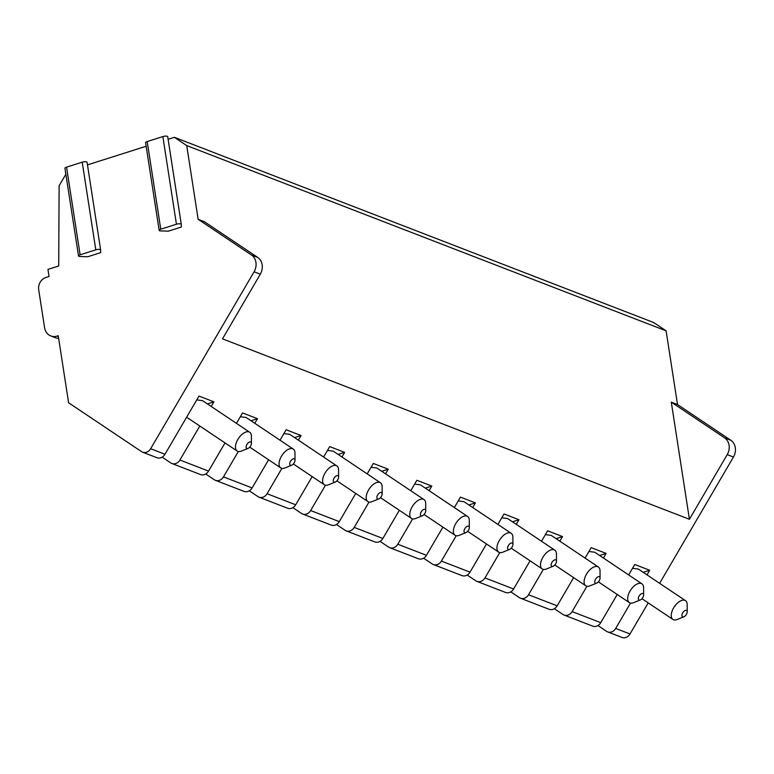 <?xml version="1.0" encoding="UTF-8"?>
<svg xmlns="http://www.w3.org/2000/svg" width="774" height="774" viewBox="0 0 774 774"><rect width="100%" height="100%" fill="white"/><g stroke="black" fill="none" stroke-linecap="round" stroke-linejoin="round"><path stroke-width="1.16" d="M78.513 255.923L64.939 168.268A3.27 0.977 -8.8 0 1 66.554 167.145L80.119 254.801A3.27 0.977 -8.8 0 0 78.513 255.923A3.27 0.977 -8.8 0 0 80.138 256.504L87.743 256.755L100.649 252.663L100.639 249.992A3.27 0.977 -8.8 0 0 100.639 249.954L87.065 162.298A3.27 0.977 -8.8 0 1 87.075 162.337L100.63 249.905M87.472 164.881L146.151 146.257M159.163 230.323L145.589 142.668A3.27 0.977 -8.8 0 1 147.195 141.545L160.769 229.201A3.27 0.977 -8.8 0 0 159.163 230.323A3.27 0.977 -8.8 0 0 160.789 230.913L168.393 231.165L181.3 227.063L181.29 224.402A3.27 0.977 -8.8 0 0 181.28 224.354L167.716 136.698A3.27 0.977 -8.8 0 1 167.716 136.746L181.271 224.315M168.113 139.291L174.373 137.308L186.737 145.589L666.104 330.837L677.511 404.541L730.85 440.28A12.558 10.643 111.1 0 1 733.442 457.037L659.622 583.325M65.867 174.227L59.114 185.779L58.718 265.975L47.959 269.391L49.062 276.492L45.84 277.518A10.052 8.514 111.1 0 0 38.7 289.728L44.573 327.634A12.558 10.643 111.1 0 0 50.794 335.935A12.558 10.643 111.1 0 0 57.15 336.061L58.234 335.723L68.605 402.77L141.526 451.619A7.537 6.385 111.1 0 0 142.59 452.171A7.537 6.385 111.1 0 0 150.649 448.727L254.085 271.78A12.558 10.643 -68.9 0 0 251.492 255.033L198.144 219.294L186.737 145.589M80.119 254.801L95.792 249.828A3.27 0.977 -8.8 0 1 100.639 249.954M160.769 229.201L176.443 224.228A3.27 0.977 -8.8 0 1 181.28 224.354M147.195 141.545L162.869 136.572A3.27 0.977 -8.8 0 1 167.716 136.698M66.554 167.145L82.218 162.172A3.27 0.977 -8.8 0 1 87.065 162.298M174.373 137.308L653.74 322.555L666.104 330.837M58.64 338.344A12.558 10.643 111.1 0 1 55.467 337.735L50.794 335.935M199.789 426.019L179.907 460.027A7.537 6.385 111.1 0 1 171.847 463.481A7.537 6.385 111.1 0 1 170.783 462.929L162.153 457.144M238.305 451.513L223.483 476.871A7.537 6.385 111.1 0 1 215.433 480.325A7.537 6.385 111.1 0 1 214.359 479.764L205.729 473.988M281.891 468.357L267.069 493.715A7.537 6.385 111.1 0 1 259.009 497.169A7.537 6.385 111.1 0 1 257.945 496.608L249.305 490.822M325.467 485.201L310.645 510.55A7.537 6.385 111.1 0 1 302.586 514.004A7.537 6.385 111.1 0 1 301.521 513.452L292.891 507.667M369.043 502.036L354.221 527.394A7.537 6.385 111.1 0 1 346.162 530.848A7.537 6.385 111.1 0 1 345.098 530.287L336.467 524.511M412.629 518.88L397.797 544.238A7.537 6.385 111.1 0 1 389.748 547.692A7.537 6.385 111.1 0 1 388.674 547.131L380.044 541.345M456.205 535.724L441.383 561.082A7.537 6.385 111.1 0 1 433.324 564.527A7.537 6.385 111.1 0 1 432.26 563.975L423.62 558.189M499.781 552.559L484.959 577.917A7.537 6.385 111.1 0 1 476.9 581.371A7.537 6.385 111.1 0 1 475.836 580.819L467.206 575.034M543.358 569.403L528.536 594.761A7.537 6.385 111.1 0 1 520.486 598.215A7.537 6.385 111.1 0 1 519.412 597.654L510.782 591.868M586.944 586.247L572.112 611.605A7.537 6.385 111.1 0 1 564.062 615.049A7.537 6.385 111.1 0 1 562.988 614.498L554.358 608.712M630.52 603.081L615.698 628.44A7.537 6.385 111.1 0 1 607.638 631.894A7.537 6.385 111.1 0 1 606.574 631.342L597.934 625.556M207.413 403.912L213.924 401.841L211.225 406.456M150.649 448.727L164.968 454.261L198.976 396.075L213.924 401.841M677.511 404.541L671.29 402.141L724.628 437.871A12.558 10.643 111.1 0 1 727.221 454.628L689.421 519.286L222.506 338.848L260.306 274.19A12.558 10.643 -68.9 0 0 257.713 257.432L204.375 221.703L198.144 219.294M648.196 602.878L630.017 633.974A7.537 6.385 111.1 0 1 621.957 637.428L607.638 631.894M628.662 574.937L634.767 564.488L649.705 570.254L647.006 574.869M572.112 611.605L600.75 622.664L617.226 594.49M585.076 558.093L591.191 547.644L606.129 553.42L603.43 558.035M528.536 594.761L557.174 605.829L573.65 577.646M541.5 541.249L547.605 530.8L562.553 536.576L559.854 541.19M484.959 577.917L513.597 588.985L530.074 560.802M497.924 524.404L504.029 513.955L518.967 519.731L516.277 524.346M441.383 561.082L470.021 572.141L486.488 543.967M454.348 507.57L460.453 497.121L475.391 502.897L472.691 507.512M397.797 544.238L426.435 555.306L442.912 527.123M410.762 490.726L416.876 480.277L431.815 486.053L429.115 490.668M354.221 527.394L382.859 538.462L399.336 510.279M367.186 473.882L373.291 463.433L388.238 469.208L385.539 473.823M310.645 510.55L339.283 521.618L355.759 493.435M323.609 457.047L329.714 446.598L344.653 452.374L341.963 456.989M267.069 493.715L295.707 504.783L312.174 476.6M280.024 440.203L286.138 429.754L301.076 435.53L298.377 440.145M223.483 476.871L252.121 487.939L268.597 459.756M236.447 423.359L242.562 412.91L257.5 418.686L254.801 423.301M179.907 460.027L208.545 471.095L225.021 442.912M186.631 417.196L237.134 451.029A11.3 5.902 123.8 0 1 238.169 438.916A11.3 5.902 123.8 0 1 249.102 431.931A11.3 5.902 -56.2 0 1 249.721 432.25L202.556 400.651L196.741 399.897M164.968 454.261A7.537 6.385 111.1 0 1 156.909 457.705L142.59 452.171M600.75 622.664A7.537 6.385 111.1 0 1 592.7 626.118L564.062 615.049M557.174 605.829A7.537 6.385 111.1 0 1 549.114 609.283L520.486 598.215M513.597 588.985A7.537 6.385 111.1 0 1 505.538 592.439L476.9 581.371M470.021 572.141A7.537 6.385 111.1 0 1 461.962 575.595L433.324 564.527M426.435 555.306A7.537 6.385 111.1 0 1 418.386 558.751L389.748 547.692M382.859 538.462A7.537 6.385 111.1 0 1 374.8 541.916L346.162 530.848M339.283 521.618A7.537 6.385 111.1 0 1 331.224 525.072L302.586 514.004M295.707 504.783A7.537 6.385 111.1 0 1 287.647 508.228L259.009 497.169M252.121 487.939A7.537 6.385 111.1 0 1 244.071 491.393L215.433 480.325M208.545 471.095A7.537 6.385 111.1 0 1 200.485 474.549L171.847 463.481M643.204 572.325L649.705 570.254M641.965 598.708L672.925 619.442A11.3 5.902 123.8 0 1 673.951 607.329A11.3 5.902 123.8 0 1 684.893 600.343A11.3 5.902 -56.2 0 1 685.503 600.663L638.347 569.064L632.532 568.309M685.503 600.663A11.3 5.902 -56.2 0 1 687.186 604.639L687.215 611.828A3.764 1.964 -56.2 0 1 683.897 616.781A3.764 1.964 -56.2 0 1 682.658 616.868A3.764 1.964 123.8 0 1 682.687 612.911A3.764 1.964 123.8 0 1 686.451 610.396A3.764 1.964 -56.2 0 1 687.215 611.828M683.897 616.781L677.24 619.49A11.3 5.902 -56.2 0 1 673.535 619.761A11.3 5.902 123.8 0 1 672.925 619.442M671.29 402.141L689.421 519.286M599.627 555.48L606.129 553.42M598.389 581.864L629.349 602.607A11.3 5.902 123.8 0 1 630.375 590.485A11.3 5.902 123.8 0 1 641.307 583.499A11.3 5.902 -56.2 0 1 641.927 583.819L594.771 552.23L588.956 551.465M641.927 583.819A11.3 5.902 -56.2 0 1 643.61 587.795L643.639 594.983A3.764 1.964 -56.2 0 1 640.321 599.937A3.764 1.964 -56.2 0 1 639.082 600.024A3.764 1.964 123.8 0 1 639.111 596.067A3.764 1.964 123.8 0 1 642.865 593.552A3.764 1.964 -56.2 0 1 643.639 594.983M640.321 599.937L633.664 602.646A11.3 5.902 -56.2 0 1 629.959 602.927A11.3 5.902 123.8 0 1 629.349 602.607M556.042 538.636L562.553 536.576M554.813 565.02L585.763 585.763A11.3 5.902 123.8 0 1 586.798 573.64A11.3 5.902 123.8 0 1 597.731 566.665A11.3 5.902 -56.2 0 1 598.35 566.984L551.185 535.385L545.37 534.621M598.35 566.984A11.3 5.902 -56.2 0 1 600.034 570.951L600.053 578.139A3.764 1.964 -56.2 0 1 596.735 583.093A3.764 1.964 -56.2 0 1 595.506 583.19A3.764 1.964 123.8 0 1 595.525 579.223A3.764 1.964 123.8 0 1 599.289 576.717A3.764 1.964 -56.2 0 1 600.053 578.139M596.735 583.093L590.078 585.812A11.3 5.902 -56.2 0 1 586.382 586.082A11.3 5.902 123.8 0 1 585.763 585.763M512.465 521.802L518.967 519.731M511.227 548.186L542.187 568.919A11.3 5.902 123.8 0 1 543.213 556.796A11.3 5.902 123.8 0 1 554.155 549.821A11.3 5.902 -56.2 0 1 554.774 550.14L507.609 518.541L501.794 517.777M554.774 550.14A11.3 5.902 -56.2 0 1 556.458 554.116L556.477 561.305A3.764 1.964 -56.2 0 1 553.158 566.258A3.764 1.964 -56.2 0 1 551.93 566.345A3.764 1.964 123.8 0 1 551.949 562.388A3.764 1.964 123.8 0 1 555.713 559.873A3.764 1.964 -56.2 0 1 556.477 561.305M553.158 566.258L546.502 568.967A11.3 5.902 -56.2 0 1 542.806 569.238A11.3 5.902 123.8 0 1 542.187 568.919M468.889 504.958L475.391 502.897M467.651 531.341L498.611 552.085A11.3 5.902 123.8 0 1 499.636 539.962A11.3 5.902 123.8 0 1 510.579 532.976A11.3 5.902 -56.2 0 1 511.188 533.296L464.032 501.707L458.218 500.942M511.188 533.296A11.3 5.902 -56.2 0 1 512.872 537.272L512.901 544.461A3.764 1.964 -56.2 0 1 509.582 549.414A3.764 1.964 -56.2 0 1 508.344 549.501A3.764 1.964 123.8 0 1 508.373 545.544A3.764 1.964 123.8 0 1 512.136 543.029A3.764 1.964 -56.2 0 1 512.901 544.461M509.582 549.414L502.926 552.123A11.3 5.902 -56.2 0 1 499.22 552.404A11.3 5.902 123.8 0 1 498.611 552.085M425.313 488.113L431.815 486.053M424.075 514.497L455.025 535.24A11.3 5.902 123.8 0 1 456.06 523.118A11.3 5.902 123.8 0 1 466.993 516.142A11.3 5.902 -56.2 0 1 467.612 516.461L420.446 484.863L414.641 484.098M467.612 516.461A11.3 5.902 -56.2 0 1 469.296 520.428L469.315 527.616A3.764 1.964 -56.2 0 1 466.006 532.57A3.764 1.964 -56.2 0 1 464.768 532.667A3.764 1.964 123.8 0 1 464.797 528.7A3.764 1.964 123.8 0 1 468.551 526.185A3.764 1.964 -56.2 0 1 469.315 527.616M466.006 532.57L459.35 535.289A11.3 5.902 -56.2 0 1 455.644 535.56A11.3 5.902 123.8 0 1 455.025 535.24M381.727 471.279L388.238 469.208M380.498 497.663L411.449 518.396A11.3 5.902 123.8 0 1 412.484 506.273A11.3 5.902 123.8 0 1 423.417 499.298A11.3 5.902 -56.2 0 1 424.036 499.617L376.87 468.018L371.056 467.264M424.036 499.617A11.3 5.902 -56.2 0 1 425.719 503.593L425.739 510.782A3.764 1.964 -56.2 0 1 422.42 515.726A3.764 1.964 -56.2 0 1 421.191 515.823A3.764 1.964 123.8 0 1 421.211 511.866A3.764 1.964 123.8 0 1 424.974 509.35A3.764 1.964 -56.2 0 1 425.739 510.782M422.42 515.726L415.764 518.445A11.3 5.902 -56.2 0 1 412.068 518.715A11.3 5.902 123.8 0 1 411.449 518.396M338.151 454.435L344.653 452.374M336.913 480.818L367.873 501.552A11.3 5.902 123.8 0 1 368.898 489.439A11.3 5.902 123.8 0 1 379.841 482.454A11.3 5.902 -56.2 0 1 380.45 482.773L333.294 451.174L327.479 450.42M380.45 482.773A11.3 5.902 -56.2 0 1 382.143 486.749L382.163 493.938A3.764 1.964 -56.2 0 1 378.844 498.891A3.764 1.964 -56.2 0 1 377.615 498.978A3.764 1.964 123.8 0 1 377.635 495.021A3.764 1.964 123.8 0 1 381.398 492.506A3.764 1.964 -56.2 0 1 382.163 493.938M378.844 498.891L372.188 501.6A11.3 5.902 -56.2 0 1 368.492 501.871A11.3 5.902 123.8 0 1 367.873 501.552M294.575 437.591L301.076 435.53M293.336 463.974L324.296 484.718A11.3 5.902 123.8 0 1 325.322 472.595A11.3 5.902 123.8 0 1 336.264 465.619A11.3 5.902 -56.2 0 1 336.874 465.929L289.708 434.34L283.903 433.575M336.874 465.929A11.3 5.902 -56.2 0 1 338.557 469.905L338.586 477.094A3.764 1.964 -56.2 0 1 335.268 482.047A3.764 1.964 -56.2 0 1 334.029 482.134A3.764 1.964 123.8 0 1 334.058 478.177A3.764 1.964 123.8 0 1 337.812 475.662A3.764 1.964 -56.2 0 1 338.586 477.094M335.268 482.047L328.611 484.766A11.3 5.902 -56.2 0 1 324.906 485.037A11.3 5.902 123.8 0 1 324.296 484.718M250.999 420.756L257.5 418.686M249.76 447.14L280.71 467.873A11.3 5.902 123.8 0 1 281.746 455.751A11.3 5.902 123.8 0 1 292.678 448.775A11.3 5.902 -56.2 0 1 293.298 449.094L246.132 417.496L240.327 416.731M293.298 449.094A11.3 5.902 -56.2 0 1 294.981 453.071L295 460.259A3.764 1.964 -56.2 0 1 291.692 465.203A3.764 1.964 -56.2 0 1 290.453 465.3A3.764 1.964 123.8 0 1 290.482 461.343A3.764 1.964 123.8 0 1 294.236 458.827A3.764 1.964 -56.2 0 1 295 460.259M291.692 465.203L285.026 467.922A11.3 5.902 -56.2 0 1 281.33 468.193A11.3 5.902 123.8 0 1 280.71 467.873M249.721 432.25A11.3 5.902 -56.2 0 1 251.405 436.226L251.424 443.415A3.764 1.964 -56.2 0 1 248.106 448.369A3.764 1.964 -56.2 0 1 246.877 448.456A3.764 1.964 123.8 0 1 246.896 444.499A3.764 1.964 123.8 0 1 250.66 441.983A3.764 1.964 -56.2 0 1 251.424 443.415M248.106 448.369L241.449 451.078A11.3 5.902 -56.2 0 1 237.753 451.348A11.3 5.902 123.8 0 1 237.134 451.029M162.869 136.572L176.443 224.228M82.218 162.172L95.792 249.828M57.15 336.061L58.35 336.526M254.085 271.78L260.306 274.19M733.442 457.037L727.221 454.628M615.698 628.44L630.017 633.974M730.85 440.28L724.628 437.871M251.492 255.033L257.713 257.432"/></g></svg>
